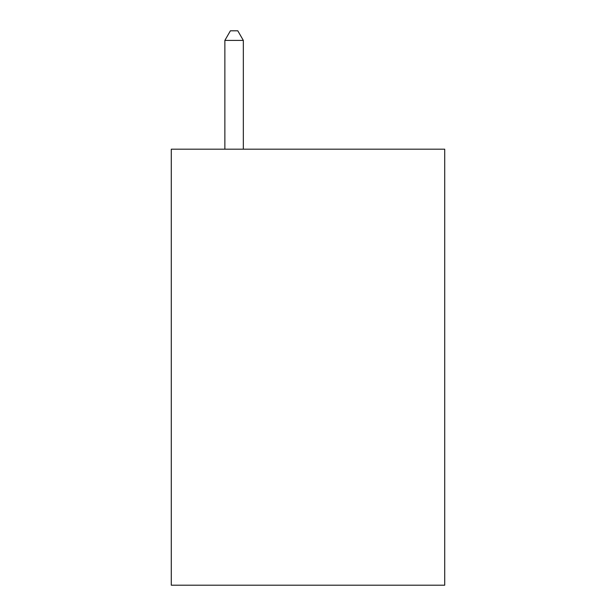 <?xml version="1.0" encoding="UTF-8"?>
<svg xmlns="http://www.w3.org/2000/svg" width="616" height="616" viewBox="0 0 616 616"><rect width="100%" height="100%" fill="white"/><g stroke="black" fill="none" stroke-linecap="round" stroke-linejoin="round"><path stroke-width="0.92" d="M444.713 149.188L444.713 585.2L171.286 585.2L171.286 149.188L444.713 149.188M243.335 149.188L243.335 40.41L224.863 40.41L224.863 149.188M224.863 40.41L230.407 30.8L237.791 30.8L243.335 40.41"/></g></svg>
